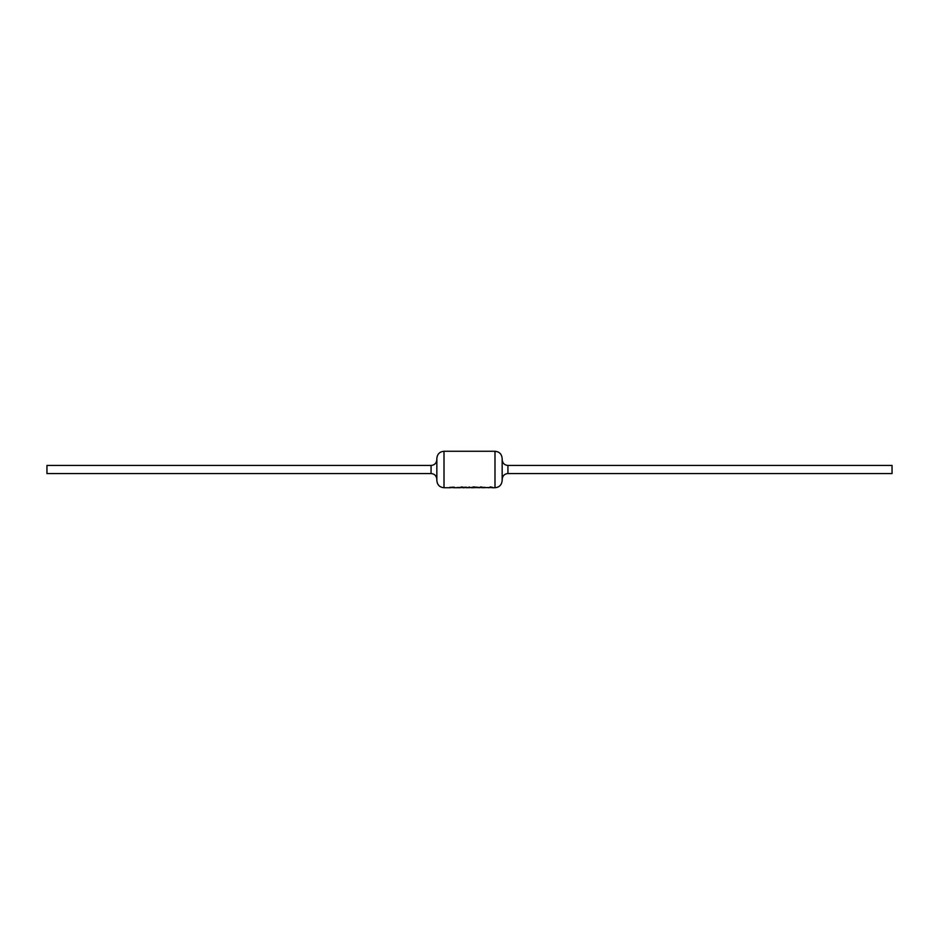 <?xml version="1.0" encoding="UTF-8"?>
<svg xmlns="http://www.w3.org/2000/svg" width="939" height="939" viewBox="0 0 939 939"><rect width="100%" height="100%" fill="white"/><g stroke="black" fill="none" stroke-linecap="round" stroke-linejoin="round"><path stroke-width="1.41" d="M431.071 465.451L431.071 473.549L46.95 473.549L46.95 465.451L431.071 465.451C434.546 465.145 436.459 463.22 436.835 459.687M507.929 473.549L892.05 473.549L892.05 465.451L507.929 465.451L507.929 473.549C504.454 473.855 502.541 475.78 502.165 479.313M436.835 480.545L436.835 458.455C437.304 454.053 439.687 451.659 444.006 451.272L444.006 487.728C439.687 487.341 437.304 484.947 436.835 480.545M502.165 469.5L502.165 480.545C501.696 484.947 499.313 487.341 494.994 487.728L494.994 451.272C499.313 451.659 501.696 454.053 502.165 458.455L502.165 469.5M490.158 486.895L492.74 487.4L482.106 487.728M491.743 487.717L492.74 487.4M468.596 487.576L469.5 487.705L469.16 486.895L469.453 487.728M468.232 487.646L469.066 487.728M464.934 487.153L467.246 487.4L463.972 487.717M466.249 487.717L467.246 487.4M471.566 487.4L467.352 487.717M480.51 486.895L483.092 487.4L472.434 487.717M482.106 487.717L483.092 487.4M473.103 487.576L480.052 487.494L472.974 486.895M479.547 487.728L475.075 487.494M454.476 487.4L449.84 487.329M456.941 487.494L463.878 487.4L461.295 486.895M462.892 487.717L463.878 487.4M484.101 487.247L486.12 487.67M489.865 487.576L492.47 487.4M480.052 487.576L482.834 487.4M464.641 487.576L466.976 487.4M452.398 487.177L454.476 487.247M460.838 487.576L463.62 487.4M507.929 465.451C504.454 465.145 502.541 463.22 502.165 459.687M444.006 487.728L450.931 487.728M453.49 487.728L460.345 487.728M462.892 487.728L463.972 487.728M466.249 487.728L467.352 487.728M471.378 487.728L472.434 487.728M488.21 487.728L489.196 487.728M491.743 487.728L494.994 487.728M444.006 451.272L494.994 451.272M431.071 473.549C434.546 473.855 436.459 475.78 436.835 479.313M485.522 487.576L487.271 487.576M469.5 487.576L471.378 487.576M451.6 487.576L453.49 487.576"/></g></svg>
